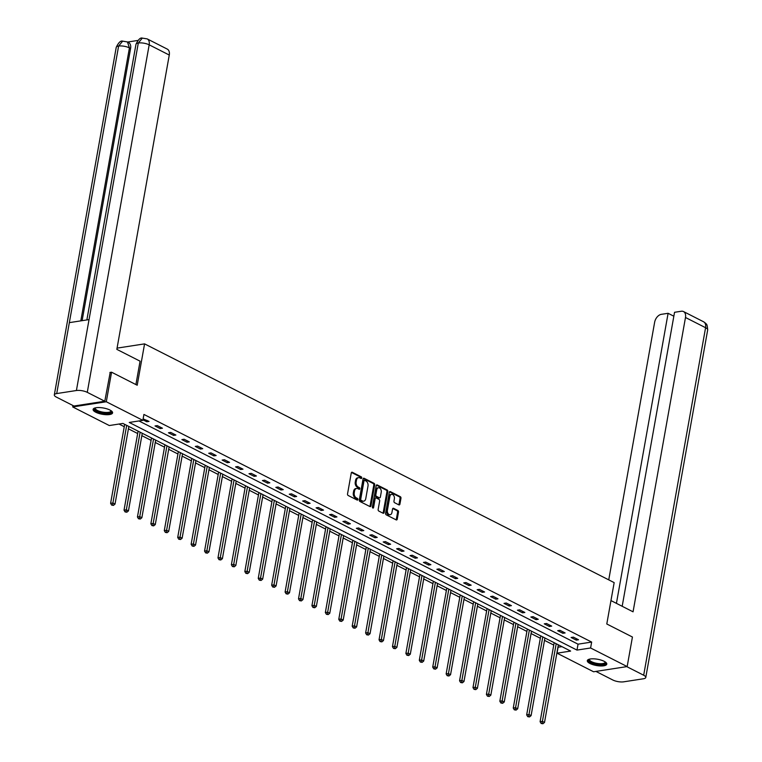 <?xml version="1.0" encoding="UTF-8"?>
<svg xmlns="http://www.w3.org/2000/svg" width="762" height="762" viewBox="0 0 762 762"><rect width="100%" height="100%" fill="white"/><g stroke="black" fill="none" stroke-linecap="round" stroke-linejoin="round"><path stroke-width="1.14" d="M361.731 477.955A0.867 0.6 81.2 0 0 361.283 476.85L352.311 472.288A1.248 0.857 81.2 0 0 351.263 473.012L347.539 493.9A1.248 0.857 81.2 0 0 348.177 495.491L357.149 500.053A0.867 0.6 81.2 0 0 357.445 498.424L356.283 497.834A3.981 2.743 81.2 0 1 354.244 492.747L354.549 491.004A3.981 2.743 81.2 0 1 356.645 488.442A3.981 2.743 81.2 0 1 357.911 488.671L359.073 489.261A0.867 0.6 81.2 0 0 359.369 487.632L358.207 487.042A3.981 2.743 81.2 0 1 356.159 481.955L356.473 480.222A3.981 2.743 81.2 0 1 358.569 477.66A3.981 2.743 81.2 0 1 359.835 477.879L360.998 478.469A0.867 0.6 81.2 0 0 361.731 477.955M360.75 478.346A0.867 0.6 81.2 0 0 360.378 476.983L351.501 472.469M356.902 499.92A0.867 0.6 81.2 0 0 356.54 498.567L355.378 497.977L356.283 497.834M358.826 489.137A0.867 0.6 81.2 0 0 358.454 487.775L357.292 487.185L358.207 487.042M589.959 663.483A9.887 3.181 10.1 0 1 587.302 660.654A9.887 3.181 10.1 0 1 593.693 658.825A9.887 3.181 10.1 0 1 604.123 661.292A9.887 3.181 10.1 0 1 606.781 664.121A9.887 3.181 10.1 0 1 600.389 665.959A9.887 3.181 10.1 0 1 589.959 663.483M95.764 412.232A9.887 3.181 10.1 0 1 93.107 409.394A9.887 3.181 10.1 0 1 99.498 407.565A9.887 3.181 10.1 0 1 109.928 410.032A9.887 3.181 10.1 0 1 112.586 412.871A9.887 3.181 10.1 0 1 106.194 414.699A9.887 3.181 10.1 0 1 95.764 412.232M398.869 504.873A1.248 0.857 81.2 0 0 399.917 504.139L400.964 498.281A1.248 0.857 81.2 0 0 400.326 496.691L390.363 491.623A1.248 0.857 81.2 0 0 389.306 492.357L385.591 513.245A1.248 0.857 81.2 0 0 386.229 514.836L396.192 519.894A1.248 0.857 81.2 0 0 397.24 519.17L398.507 512.093A1.248 0.857 81.2 0 0 397.869 510.502L393.602 508.33A1.248 0.857 81.2 0 0 392.544 509.064L391.925 512.569A3.334 2.296 81.2 0 1 390.173 514.712A3.334 2.296 81.2 0 1 387.41 510.273L389.858 496.529A3.334 2.296 81.2 0 1 391.601 494.386A3.334 2.296 81.2 0 1 394.373 498.824L393.964 501.11A1.248 0.857 81.2 0 0 394.602 502.701L398.869 504.873M109.909 372.456L111.566 372.199L137.208 385.239L144.57 343.872L614.162 582.616L606.79 623.983L632.431 637.022L627.164 666.569L593.588 671.77L557.022 653.177L570.633 651.072L122.901 423.434L109.29 425.539L72.723 406.946L106.299 401.755L142.865 420.348L129.254 422.453L576.986 650.091L590.598 647.986L627.164 666.569M111.566 372.199L106.299 401.755M138.97 420.948L578.044 644.176L591.655 642.071L143.923 414.433L142.865 420.348M591.655 642.071L590.598 647.986M374.694 484.927A1.248 0.857 81.2 0 0 374.056 483.337L364.093 478.269A1.248 0.857 81.2 0 0 363.045 479.003L359.321 499.891A1.248 0.857 81.2 0 0 359.959 501.482L369.922 506.549A1.248 0.857 81.2 0 0 370.98 505.816L374.694 484.927L373.79 485.07A1.248 0.857 81.2 0 0 373.151 483.479L363.274 478.46M377.228 484.946L387.191 490.014A1.248 0.857 81.2 0 1 387.829 491.604L384.105 512.493A1.248 0.857 81.2 0 1 383.057 513.217L378.79 511.054A1.248 0.857 81.2 0 1 378.152 509.464L379.667 500.996A1.248 0.857 81.2 0 0 379.028 499.405L376.199 497.967A1.248 0.857 81.2 0 0 375.142 498.7L373.58 507.511A0.867 0.6 81.2 0 1 372.389 506.911L376.18 485.68A1.248 0.857 81.2 0 1 377.228 484.946L376.476 485.07M144.57 343.872L117.062 348.129M142.961 419.814L146.771 421.757L149.038 421.405L143.123 418.89M155.029 425.948L160.191 428.577L162.458 428.225L157.296 425.606L155.029 425.948M168.45 432.778L173.612 435.397L175.879 435.045L170.726 432.425L168.45 432.778M181.87 439.598L187.033 442.227L189.309 441.874L184.147 439.245L181.87 439.598M195.301 446.427L200.454 449.047L202.73 448.694L197.568 446.075L195.301 446.427M208.721 453.247L213.884 455.876L216.151 455.524L210.988 452.895L208.721 453.247M222.142 460.067L227.305 462.696L229.572 462.344L224.409 459.724L222.142 460.067M235.563 466.896L240.725 469.516L242.992 469.173L237.83 466.544L235.563 466.896M248.983 473.716L254.146 476.345L256.413 475.993L251.25 473.364L248.983 473.716M262.404 480.546L267.567 483.165L269.834 482.813L264.671 480.193L262.404 480.546M275.825 487.366L280.988 489.995L283.254 489.642L278.092 487.013L275.825 487.366M289.246 494.195L294.408 496.814L296.675 496.462L291.513 493.843L289.246 494.195M302.666 501.015L307.829 503.634L310.105 503.291L304.943 500.663L302.666 501.015M316.087 507.835L321.25 510.464L323.526 510.111L318.364 507.482L316.087 507.835M329.517 514.664L334.68 517.284L336.947 516.931L331.784 514.312L329.517 514.664M342.938 521.484L348.101 524.113L350.368 523.761L345.205 521.132L342.938 521.484M356.359 528.314L361.521 530.933L363.788 530.581L358.626 527.961L356.359 528.314M369.78 535.134L374.942 537.762L377.209 537.41L372.047 534.781L369.78 535.134M383.2 541.953L388.363 544.582L390.63 544.23L385.467 541.611L383.2 541.953M396.621 548.783L401.784 551.402L404.05 551.059L398.888 548.43L396.621 548.783M410.042 555.603L415.204 558.232L417.471 557.879L412.309 555.25L410.042 555.603M423.462 562.432L428.625 565.052L430.892 564.699L425.739 562.08L423.462 562.432M436.883 569.252L442.046 571.881L444.322 571.529L439.16 568.9L436.883 569.252M450.313 576.082L455.466 578.701L457.743 578.348L452.58 575.729L450.313 576.082M463.734 582.901L468.897 585.521L471.164 585.178L466.001 582.549L463.734 582.901M477.155 589.721L482.317 592.35L484.584 591.998L479.422 589.369L477.155 589.721M490.576 596.551L495.738 599.17L498.005 598.818L492.843 596.198L490.576 596.551M503.996 603.371L509.159 606L511.426 605.647L506.263 603.018L503.996 603.371M517.417 610.2L522.58 612.819L524.847 612.467L519.684 609.848L517.417 610.2M530.838 617.02L536 619.649L538.267 619.296L533.105 616.668L530.838 617.02M544.259 623.84L549.421 626.469L551.688 626.116L546.525 623.497L544.259 623.84M557.679 630.669L562.842 633.289L565.118 632.946L559.956 630.317L557.679 630.669M571.1 637.489L576.263 640.118L578.539 639.766L573.376 637.137L571.1 637.489M119.005 424.034L124.254 426.701M128.426 428.825L137.674 433.53M141.846 435.654L151.095 440.35M155.267 442.474L164.516 447.18M168.688 449.294L177.937 454M182.108 456.124L191.357 460.82M195.529 462.944L204.778 467.649M208.959 469.773L218.199 474.469M222.38 476.593L231.629 481.298M235.801 483.413L245.05 488.118M249.222 490.242L258.47 494.938M262.642 497.062L271.891 501.767M276.063 503.892L285.312 508.587M289.484 510.711L298.733 515.417M302.905 517.541L312.153 522.237M316.325 524.361L325.574 529.066M329.755 531.181L338.995 535.886M343.176 538.01L352.425 542.706M356.597 544.83L365.846 549.535M370.018 551.659L379.266 556.355M383.438 558.479L392.687 563.185M396.859 565.299L406.108 570.005M410.28 572.129L419.529 576.824M423.701 578.949L432.949 583.654M437.121 585.778L446.37 590.474M450.542 592.598L459.791 597.303M463.972 599.427L473.212 604.123M477.393 606.247L486.642 610.953M490.814 613.067L500.062 617.772M504.234 619.897L513.483 624.592M517.655 626.716L526.904 631.422M531.076 633.546L540.325 638.242M544.497 640.366L553.745 645.071M557.917 647.186L561.965 646.662M72.971 405.536L72.723 406.946M558.079 647.271L557.022 653.177M578.044 644.176L576.986 650.091M146.771 421.757L147.018 420.376M160.191 428.577L160.439 427.196M173.612 435.397L173.86 434.016M187.033 442.227L187.281 440.846M200.454 449.047L200.701 447.665M213.884 455.876L214.122 454.495M227.305 462.696L227.543 461.315M240.725 469.516L240.973 468.144M254.146 476.345L254.394 474.964M267.567 483.165L267.814 481.784M280.988 489.995L281.235 488.613M294.408 496.814L294.656 495.433M307.829 503.634L308.077 502.263M321.25 510.464L321.497 509.083M334.68 517.284L334.918 515.903M348.101 524.113L348.339 522.732M361.521 530.933L361.769 529.552M374.942 537.762L375.19 536.381M388.363 544.582L388.61 543.201M401.784 551.402L402.031 550.031M415.204 558.232L415.452 556.851M428.625 565.052L428.873 563.67M442.046 571.881L442.293 570.5M455.466 578.701L455.714 577.32M468.897 585.521L469.135 584.149M482.317 592.35L482.565 590.969M495.738 599.17L495.986 597.789M509.159 606L509.407 604.618M522.58 612.819L522.827 611.438M536 619.649L536.248 618.268M549.421 626.469L549.669 625.088M562.842 633.289L563.089 631.917M576.263 640.118L576.51 638.737M358.569 477.66L357.654 477.793A3.981 2.743 81.2 0 0 355.568 480.355L356.473 480.222M357.292 487.185A3.981 2.743 81.2 0 1 355.254 482.098L355.568 480.355M356.645 488.442L355.74 488.585A3.981 2.743 81.2 0 0 353.644 491.147L354.549 491.004M355.378 497.977A3.981 2.743 81.2 0 1 353.33 492.89L353.644 491.147M369.837 506.501A1.248 0.857 81.2 0 0 370.075 505.958L373.79 485.07M364.731 480.374A0.867 0.6 81.2 0 0 363.998 480.879L360.731 499.215A0.867 0.6 81.2 0 0 361.178 500.329L362.407 500.948A3.981 2.743 81.2 0 0 363.674 501.177A3.981 2.743 81.2 0 0 365.77 498.605L367.998 486.08A3.981 2.743 81.2 0 0 365.96 480.993L364.731 480.374M363.826 480.508A0.867 0.6 81.2 0 0 363.093 481.022L363.998 480.879M363.674 501.177L362.769 501.31A3.981 2.743 81.2 0 1 361.493 501.091L360.274 500.463A0.867 0.6 81.2 0 1 359.826 499.358L363.093 481.022M376.409 485.137L386.286 490.157L387.191 490.014M382.972 513.178A1.248 0.857 81.2 0 0 383.2 512.626L386.925 491.747A1.248 0.857 81.2 0 0 386.286 490.157M375.295 498.11A1.248 0.857 81.2 0 0 374.237 498.834L372.666 507.654L373.58 507.511M381.229 492.204A3.334 2.296 81.2 0 0 378.466 487.766A3.334 2.296 81.2 0 0 376.714 489.909L375.847 494.748A1.248 0.857 81.2 0 0 376.485 496.338L379.314 497.777A1.248 0.857 81.2 0 0 380.371 497.053L381.229 492.204M378.466 487.766L377.552 487.909A3.334 2.296 81.2 0 0 375.809 490.052L376.714 489.909M379.162 497.805A1.248 0.857 81.2 0 1 378.409 497.919L375.58 496.481A1.248 0.857 81.2 0 1 374.942 494.89L375.809 490.052M391.601 494.386L390.696 494.528A3.334 2.296 81.2 0 0 388.944 496.662L389.858 496.529M390.173 514.712L389.268 514.855A3.334 2.296 81.2 0 1 386.496 510.416L388.944 496.662M396.097 519.855A1.248 0.857 81.2 0 0 396.335 519.303L397.593 512.226A1.248 0.857 81.2 0 0 396.954 510.645L392.782 508.521M398.774 504.825A1.248 0.857 81.2 0 0 399.012 504.282L400.05 498.424A1.248 0.857 81.2 0 0 399.421 496.834L389.544 491.814M124.673 424.339L110.604 503.339L112.871 502.987L115.024 504.082L128.845 426.453M126.692 425.367L112.557 504.958L111.652 505.101L113.424 505.397L112.557 504.958M115.024 504.082L113.424 505.397M111.652 505.101L110.604 503.339M111.185 410.785A8.563 2.753 10.1 0 1 108.88 413.128A8.563 2.753 10.1 0 1 100.613 412.48A8.563 2.753 10.1 0 1 95.145 407.927M95.469 407.841A7.925 2.553 -169.9 0 0 95.317 408.203A7.925 2.553 -169.9 0 0 100.898 411.728A7.925 2.553 -169.9 0 0 110.919 410.985A7.925 2.553 -169.9 0 0 110.9 410.594M93.345 408.88A9.83 3.162 -169.9 0 0 100.26 412.823A9.83 3.162 -169.9 0 0 112.538 412.299M605.38 662.045A8.563 2.753 10.1 0 1 603.075 664.388A8.563 2.753 10.1 0 1 594.808 663.74A8.563 2.753 10.1 0 1 589.34 659.187M589.664 659.101A7.925 2.553 -169.9 0 0 589.512 659.463A7.925 2.553 -169.9 0 0 595.093 662.978A7.925 2.553 -169.9 0 0 605.114 662.245A7.925 2.553 -169.9 0 0 605.095 661.854M587.54 660.14A9.83 3.162 -169.9 0 0 594.455 664.083A9.83 3.162 -169.9 0 0 606.733 663.559M135.903 384.581L140.075 361.178L116.843 349.367L169.269 55.045L149.181 44.825L87.278 392.344L104.785 401.241L110.204 372.418M87.278 392.344A7.801 2.515 -169.9 0 0 76.41 390.515L89.04 319.592L69.342 322.64L56.712 393.563L76.41 390.515M56.712 393.563A7.801 2.515 -169.9 0 0 54.321 394.887A7.801 2.515 -169.9 0 0 56.417 397.116L73.933 406.022L104.785 401.241M137.903 40.443L127.625 42.034M147.18 38.891L142.313 38.11L138.303 43.005A7.801 2.515 -169.9 0 1 149.181 44.825A7.61 4.934 -63.1 0 0 147.18 38.891L167.269 49.101A7.61 4.934 116.9 0 1 169.269 55.045M130.597 48.473L129.435 47.882L127.445 41.939L128.607 42.529A7.61 4.934 116.9 0 1 130.597 48.473L82.115 320.669M80.81 320.869L129.435 47.882A7.801 2.515 -169.9 0 0 118.615 46.053L122.653 41.148C120.625 40.519 118.501 42.586 116.224 47.368L54.321 394.887M610.962 600.58L633.06 611.819L685.486 317.497A7.61 4.934 -63.1 0 0 683.495 311.553A7.61 4.934 -63.1 0 0 681.304 311.248L674.541 312.296L622.183 606.285M645.776 677.456A7.801 2.515 -169.9 0 0 643.68 675.227L705.583 327.708A7.61 4.934 -63.1 0 0 703.583 321.774L705.602 323.25C705.936 324.66 707.098 322.097 707.679 329.946L645.776 677.456A7.801 2.515 -169.9 0 1 643.385 678.78L623.697 681.828A7.801 2.515 -169.9 0 1 612.819 679.999L595.922 671.408M643.68 675.227L626.774 666.636M673.846 316.211L668.103 313.296L661.34 314.335A7.61 4.934 -63.1 0 0 654.634 322.269L608.752 579.863M668.103 313.296L616.429 603.361M138.093 431.159L124.025 510.169L126.292 509.816L128.445 510.902L142.265 433.283M140.122 432.187L125.978 511.778L125.073 511.921L126.844 512.216L125.978 511.778M128.445 510.902L126.844 512.216M125.073 511.921L124.025 510.169M151.514 437.988L137.446 516.988L139.713 516.636L141.865 517.731L155.686 440.103M153.543 439.017L139.408 518.608L138.494 518.751L140.265 519.046L139.408 518.608M141.865 517.731L140.265 519.046M138.494 518.751L137.446 516.988M164.935 444.808L150.866 523.808L153.133 523.456L155.286 524.551L169.116 446.932M166.964 445.837L152.829 525.428L151.914 525.57L153.686 525.866L152.829 525.428M155.286 524.551L153.686 525.866M151.914 525.57L150.866 523.808M178.356 451.628L164.287 530.638L166.554 530.285L168.707 531.381L182.537 453.752M180.384 452.657L166.249 532.257L165.335 532.39L167.107 532.695L166.249 532.257M168.707 531.381L167.107 532.695M165.335 532.39L164.287 530.638M191.786 458.457L177.708 537.458L179.975 537.105L182.128 538.201L195.958 460.581M193.805 459.486L179.67 539.077L178.765 539.22L180.527 539.515L179.67 539.077M182.128 538.201L180.527 539.515M178.765 539.22L177.708 537.458M205.207 465.277L191.129 544.287L193.396 543.935L195.548 545.03L209.379 467.401M207.226 466.306L193.091 545.906L192.186 546.04L193.948 546.335L193.091 545.906M195.548 545.03L193.948 546.335M192.186 546.04L191.129 544.287M218.627 472.107L204.549 551.107L206.816 550.755L208.969 551.85L222.799 474.221M220.647 473.135L206.512 552.726L205.607 552.869L207.369 553.164L206.512 552.726M208.969 551.85L207.369 553.164M205.607 552.869L204.549 551.107M232.048 478.927L217.97 557.927L220.247 557.584L222.39 558.67L236.22 481.051M234.067 479.955L219.932 559.546L219.027 559.689L220.79 559.984L219.932 559.546M222.39 558.67L220.79 559.984M219.027 559.689L217.97 557.927M245.469 485.746L231.391 564.756L233.667 564.404L235.82 565.499L249.641 487.871M247.488 486.775L233.353 566.376L232.448 566.518L234.22 566.814L233.353 566.376M235.82 565.499L234.22 566.814M232.448 566.518L231.391 564.756M258.889 492.576L244.821 571.576L247.088 571.224L249.241 572.319L263.061 494.7M260.909 493.605L246.774 573.195L245.869 573.338L247.64 573.634L246.774 573.195M249.241 572.319L247.64 573.634M245.869 573.338L244.821 571.576M272.31 499.396L258.242 578.406L260.509 578.053L262.661 579.149L276.482 501.52M274.339 500.424L260.194 580.025L259.29 580.158L261.061 580.463L260.194 580.025M262.661 579.149L261.061 580.463M259.29 580.158L258.242 578.406M285.731 506.225L271.663 585.226L273.929 584.873L276.082 585.968L289.903 508.34M287.76 507.254L273.625 586.845L272.71 586.988L274.482 587.283L273.625 586.845M276.082 585.968L274.482 587.283M272.71 586.988L271.663 585.226M299.152 513.045L285.083 592.045L287.35 591.703L289.503 592.788L303.333 515.169M301.18 514.074L287.045 593.665L286.131 593.808L287.903 594.103L287.045 593.665M289.503 592.788L287.903 594.103M286.131 593.808L285.083 592.045M312.572 519.865L298.504 598.875L300.771 598.522L302.924 599.618L316.754 521.989M314.601 520.894L300.466 600.494L299.552 600.637L301.323 600.932L300.466 600.494M302.924 599.618L301.323 600.932M299.552 600.637L298.504 598.875M326.003 526.694L311.925 605.695L314.192 605.342L316.344 606.438L330.175 528.818M328.022 527.723L313.887 607.314L312.982 607.457L314.744 607.752L313.887 607.314M316.344 606.438L314.744 607.752M312.982 607.457L311.925 605.695M339.423 533.514L325.345 612.524L327.612 612.172L329.765 613.267L343.595 535.638M341.443 534.543L327.308 614.143L326.403 614.277L328.165 614.582L327.308 614.143M329.765 613.267L328.165 614.582M326.403 614.277L325.345 612.524M352.844 540.344L338.766 619.344L341.043 618.992L343.186 620.087L357.016 542.468M354.863 541.372L340.728 620.963L339.823 621.106L341.586 621.401L340.728 620.963M343.186 620.087L341.586 621.401M339.823 621.106L338.766 619.344M366.265 547.164L352.187 626.173L354.463 625.821L356.606 626.916L370.437 549.288M368.284 548.192L354.149 627.793L353.244 627.926L355.016 628.221L354.149 627.793M356.606 626.916L355.016 628.221M353.244 627.926L352.187 626.173M379.686 553.993L365.617 632.993L367.884 632.641L370.037 633.736L383.858 556.108M381.705 555.022L367.57 634.613L366.665 634.756L368.437 635.051L367.57 634.613M370.037 633.736L368.437 635.051M366.665 634.756L365.617 632.993M393.106 560.813L379.038 639.813L381.305 639.47L383.457 640.556L397.278 562.937M395.135 561.842L380.99 641.433L380.086 641.575L381.857 641.871L380.99 641.433M383.457 640.556L381.857 641.871M380.086 641.575L379.038 639.813M406.527 567.633L392.459 646.643L394.726 646.29L396.878 647.386L410.699 569.757M408.556 568.662L394.421 648.262L393.506 648.405L395.278 648.7L394.421 648.262M396.878 647.386L395.278 648.7M393.506 648.405L392.459 646.643M419.948 574.462L405.879 653.463L408.146 653.11L410.299 654.206L424.129 576.586M421.977 575.491L407.841 655.082L406.927 655.225L408.699 655.52L407.841 655.082M410.299 654.206L408.699 655.52M406.927 655.225L405.879 653.463M433.368 581.282L419.3 660.292L421.567 659.94L423.72 661.035L437.55 583.406M435.397 582.311L421.262 661.911L420.348 662.045L422.119 662.349L421.262 661.911M423.72 661.035L422.119 662.349M420.348 662.045L419.3 660.292M446.799 588.112L432.721 667.112L434.988 666.76L437.14 667.855L450.971 590.226M448.818 589.14L434.683 668.731L433.778 668.874L435.54 669.169L434.683 668.731M437.14 667.855L435.54 669.169M433.778 668.874L432.721 667.112M460.219 594.932L446.141 673.932L448.408 673.589L450.561 674.675L464.391 597.056M462.239 595.96L448.104 675.551L447.199 675.694L448.961 675.989L448.104 675.551M450.561 674.675L448.961 675.989M447.199 675.694L446.141 673.932M473.64 601.751L459.562 680.761L461.829 680.409L463.982 681.504L477.812 603.875M475.659 602.78L461.524 682.381L460.619 682.523L462.382 682.819L461.524 682.381M463.982 681.504L462.382 682.819M460.619 682.523L459.562 680.761M487.061 608.581L472.983 687.581L475.259 687.229L477.403 688.324L491.233 610.705M489.08 609.61L474.945 689.2L474.04 689.343L475.802 689.639L474.945 689.2M477.403 688.324L475.802 689.639M474.04 689.343L472.983 687.581M500.482 615.401L486.404 694.411L488.68 694.058L490.833 695.154L504.654 617.525M502.501 616.429L488.366 696.03L487.461 696.163L489.233 696.468L488.366 696.03M490.833 695.154L489.233 696.468M487.461 696.163L486.404 694.411M513.902 622.23L499.834 701.231L502.101 700.878L504.253 701.973L518.074 624.354M515.922 623.259L501.787 702.85L500.882 702.993L502.653 703.288L501.787 702.85M504.253 701.973L502.653 703.288M500.882 702.993L499.834 701.231M527.323 629.05L513.255 708.06L515.522 707.707L517.674 708.793L531.495 631.174M529.352 630.079L515.207 709.679L514.302 709.813L516.074 710.108L515.207 709.679M517.674 708.793L516.074 710.108M514.302 709.813L513.255 708.06M540.744 635.879L526.675 714.88L528.942 714.527L531.095 715.623L544.916 637.994M542.773 636.908L528.638 716.499L527.723 716.642L529.495 716.937L528.638 716.499M531.095 715.623L529.495 716.937M527.723 716.642L526.675 714.88M554.164 642.699L540.096 721.7L542.363 721.357L544.516 722.443L558.346 644.823M556.193 643.728L542.058 723.319L541.144 723.462L542.915 723.757L542.058 723.319M544.516 722.443L542.915 723.757M541.144 723.462L540.096 721.7M360.378 476.983L361.283 476.85M356.54 498.567L357.445 498.424M358.454 487.775L359.369 487.632M355.254 482.098L356.159 481.955M353.33 492.89L354.244 492.747M351.558 472.402L352.311 472.288M370.075 505.958L370.98 505.816M363.341 478.393L364.093 478.269M373.151 483.479L374.056 483.337M359.826 499.358L360.731 499.215M360.274 500.463L361.178 500.329M361.493 501.091L362.407 500.948M386.925 491.747L387.829 491.604M383.2 512.626L384.105 512.493M374.237 498.834L375.142 498.7M374.942 494.89L375.847 494.748M375.58 496.481L376.485 496.338M378.409 497.919L379.314 497.777M386.496 510.416L387.41 510.273M392.849 508.444L393.602 508.33M396.954 510.645L397.869 510.502M397.593 512.226L398.507 512.093M396.335 519.303L397.24 519.17M389.601 491.747L390.363 491.623M399.421 496.834L400.326 496.691M400.05 498.424L400.964 498.281M399.012 504.282L399.917 504.139M142.313 38.11C140.379 37.452 138.265 39.529 135.969 44.32A7.801 2.515 -169.9 0 1 138.303 43.005L89.04 319.592M69.342 322.64L118.615 46.053A7.801 2.515 -169.9 0 0 116.224 47.368M707.679 329.946A7.801 2.515 -169.9 0 0 705.583 327.708L685.486 317.497M363.55 480.46L364.455 480.317M374.894 498.034L375.799 497.9M378.809 497.986L379.714 497.853M135.969 44.32L86.868 319.926M127.445 41.939L122.653 41.148M683.495 311.553L703.583 321.774"/></g></svg>
